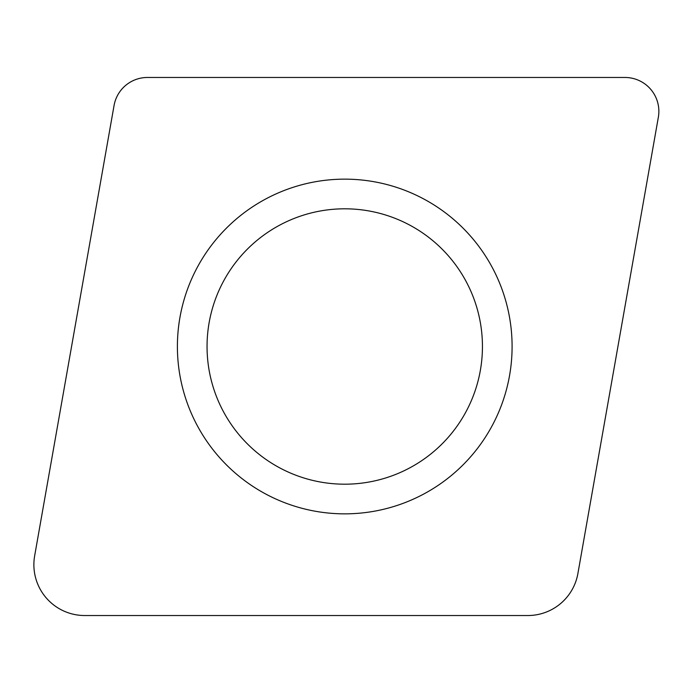 <?xml version="1.0" encoding="UTF-8"?>
<svg xmlns="http://www.w3.org/2000/svg" width="693" height="693" viewBox="0 0 693 693"><rect width="100%" height="100%" fill="white"/><g stroke="black" fill="none" stroke-linecap="round" stroke-linejoin="round"><path stroke-width="1.04" d="M114.068 105.475L34.65 555.864A50.84 50.84 0 0 0 84.719 615.531L527.832 615.531A50.84 50.84 0 0 0 577.901 573.518L658.35 117.247A33.896 33.896 0 0 0 624.973 77.469L147.444 77.469A33.896 33.896 0 0 0 114.068 105.475M344.75 179.149A167.351 167.351 0 0 1 512.092 346.5A167.351 167.351 0 0 1 344.75 513.851A167.351 167.351 0 0 1 177.399 346.5A167.351 167.351 0 0 1 344.75 179.149M344.75 484.19A137.69 137.69 0 0 0 482.441 346.5A137.69 137.69 0 0 0 344.75 208.81A137.69 137.69 0 0 0 207.051 346.5A137.69 137.69 0 0 0 344.75 484.19"/></g></svg>
